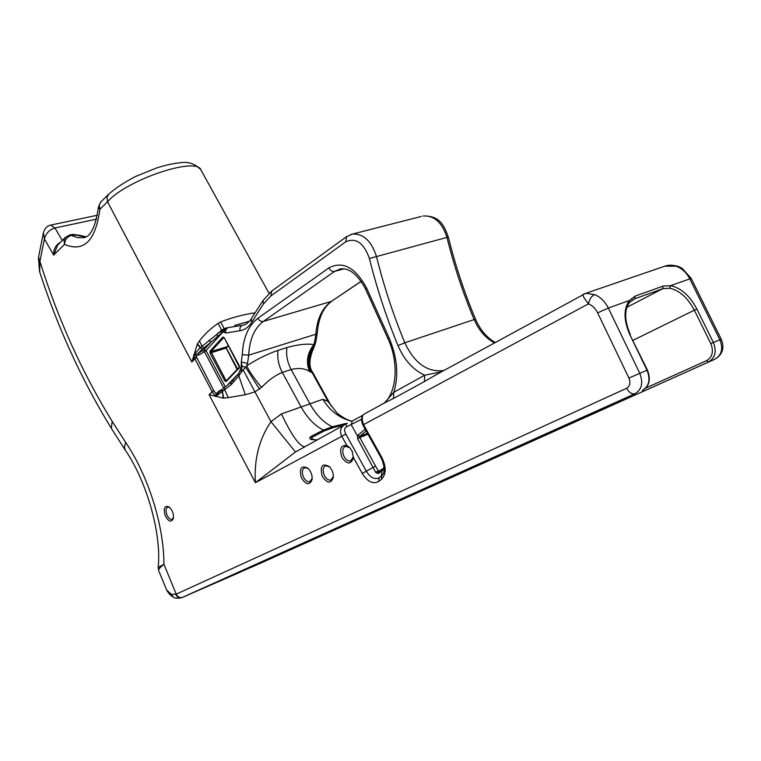 <?xml version="1.0" encoding="UTF-8"?>
<svg xmlns="http://www.w3.org/2000/svg" width="761" height="761" viewBox="0 0 761 761"><rect width="100%" height="100%" fill="white"/><g stroke="black" fill="none" stroke-linecap="round" stroke-linejoin="round"><path stroke-width="1.14" d="M173.47 597.138L173.403 597.109C174.592 598.279 177.323 598.488 181.603 597.737L635.112 393.656C641.846 389.527 643.387 382.726 639.735 373.251L608.334 308.053C605.033 301.499 600.448 297.009 594.569 294.593C591.487 296.096 589.461 299.178 588.491 303.848C592.4 305.484 595.444 308.49 597.632 312.857L628.919 378.046C630.745 382.773 629.984 386.179 626.636 388.262L176.2 594.151L163.919 564.243C163.957 525.547 148.424 476.148 125.708 442.445L124.443 446.736L125.194 449.979C147.368 482.388 161.703 534.802 158.183 567.459L158.611 570.427C158.307 569.475 160.086 567.411 163.919 564.243L158.183 567.497M72.466 234.436L72.999 235.025L79.762 235.339L78.288 235.587L85.67 236.909M80.352 235.425L79.762 235.339M69.346 235.111L71.287 235.406L72.999 235.025L72.409 234.445M84.595 237.337L77.964 237.727L71.287 235.406C67.177 236.757 64.904 239.753 64.485 244.386C83.834 252.576 95.62 240.895 99.853 209.361L98.407 207.201M108.88 193.95L106.949 197.289L107.529 201.751L99.853 209.361L99.282 204.918L101.032 201.76M65.731 237.023L63.991 240.105L64.485 244.386L53.679 255.097L57.636 245.109M346.826 445.47C340.766 444.976 339.168 449.028 342.041 457.637C347.225 464.581 350.983 464.686 353.323 457.96L352.267 451.349L349.756 447.63L346.826 445.47L341.784 436.31L345.798 434.017C343.896 430.317 344.229 427.872 346.797 426.674L361.561 419.311M301.299 477.642C305.922 484.995 309.518 485.623 312.086 479.535C312.438 475.254 311.097 471.516 308.043 468.31C301.356 464.952 299.102 468.063 301.299 477.642M322.084 475.91C326.983 483.52 330.721 484.063 333.299 477.528C333.575 473.371 332.253 469.718 329.313 466.569C322.284 462.897 319.877 466.017 322.084 475.91M165.194 515.635C168.419 521.551 171.12 522.598 173.27 518.783C173.936 514.227 172.566 510.289 169.161 506.988C164.528 505.247 163.196 508.129 165.194 515.635M383.963 403.206C396.471 393.018 399.382 362.902 387.92 338.597L389.004 337.675C397.318 357.251 398.926 375.439 393.827 392.257L393.466 398.469L424.419 381.556L424.714 375.211L393.827 392.257L385.237 402.027M385.418 402.464L393.466 398.469M442.502 371.235L439.791 372.119L439.525 372.871M439.791 372.119L424.714 375.211C413.118 369.894 404.215 360.02 397.993 345.599L404.814 342.783C393.256 314.769 383.839 286.079 376.543 256.723C371.549 241.123 363.539 233.57 352.514 234.065L350.802 234.502M424.419 381.556L437.527 373.965M241.294 361.932L241.294 365.813L242.017 366.051L241.294 361.932L247.544 363.406L248.704 355.149C249.513 339.435 254.383 328.191 263.335 321.427L334.555 271.411L340.167 268.985C349.042 267.568 357.489 274.217 365.508 288.942L366.536 287.905C355.349 267.368 342.802 260.709 328.876 267.91L257.941 318.25C248.333 325.594 243.12 337.751 242.283 354.702L241.294 361.932M432.277 485.157L433.741 485.271L432.571 485.023M626.636 388.262C629.119 392.686 631.934 394.483 635.112 393.656L453.518 475.501M182.573 597.328C179.843 598.156 177.722 597.1 176.2 594.151L171.311 594.341L166.583 589.899L158.602 570.427M378.331 471.554L375.725 472.419L378.236 473.599L378.702 471.725L359.687 437.385L359.706 436.338L366.127 430.945M365.128 429.137L357.737 435.359L357.527 438.593L375.725 472.419M378.236 473.599L384.219 469.185M384.191 467.625L378.702 471.725M333.375 476.386L330.902 480.029C328.286 480.476 326.022 478.802 324.138 474.997C322.464 470.288 322.997 467.206 325.718 465.751L329.599 466.854M173.47 517.803L172.062 519.316C170.15 519.592 168.428 518.108 166.925 514.864C165.527 510.812 165.822 508.215 167.8 507.083L169.598 507.349M312.181 478.412L309.841 481.684C307.32 482.113 305.142 480.457 303.306 476.738C301.679 472.105 302.174 469.08 304.8 467.663L308.348 468.605M353.323 457.96L353.37 456.809L350.688 460.9C347.977 461.366 345.656 459.682 343.734 455.839C342.012 450.997 342.593 447.81 345.475 446.307L349.813 447.687M661.832 267.216L664.838 266.179L677.747 266.217L682.246 268.386L691.197 278.412L721.247 339.225C724.624 347.501 722.779 354.017 715.711 358.792M173.403 597.109L171.311 594.341M583.221 294.317L583.069 294.393C582.251 294.983 584.058 298.131 588.491 303.848L363.549 424.628L363.016 425.351L381.423 458.417L381.984 457.742L363.549 424.628C361.656 419.416 361.808 415.934 363.986 414.165L364.443 413.917M594.569 294.593L585.875 293.28L584.02 293.917M250.017 567.782L714.988 359.154L254.345 565.984M242.15 570.531L241.113 571.777M241.979 571.292L242.331 570.446M676.282 266.293C682.075 268.471 686.555 272.628 689.732 278.764L719.858 339.758L713.371 342.469L696.905 309.061C689.866 295.801 681.095 288 670.593 285.651L663.078 286.107L635.178 296.096L629.357 300.49C623.421 308.985 623.62 320.457 629.956 334.897L647.012 370.217L628.919 378.046M629.613 302.383L634.703 298.807L662.593 288.771L669.585 288.191C679.478 290.379 687.725 297.722 694.346 310.193L633.066 340.3M311.477 439.221L311.943 437.356L324.215 430.983L333.014 427.701L344.533 424.781M347.311 423.458L345.58 423.544L346.074 424.02M345.58 423.544L332.215 426.788L323.415 430.06L310.907 436.472L312.904 439.573M310.907 436.472C309.261 437.927 309.375 438.926 311.259 439.487L311.972 439.392M311.259 439.487L316.7 440.01M351.744 421.299C339.425 418.074 329.808 410.74 322.883 399.287L281.446 413.908C291.425 434.94 299.102 445.87 304.476 446.697M691.197 278.412L670.593 285.651L669.585 288.191M506.55 451.634L505.97 452.824L504.686 452.472M629.461 302.574L629.357 300.49L608.334 308.053L597.632 312.857M185.541 596.006L453.347 475.577M210.036 353.094L224.818 380.919L226.141 381.518L239.344 367.81L239.325 365.822L224.191 337.618L222.859 337.066L209.998 351.144L210.036 353.094L226.245 348.024L226.512 347.026L225.675 347.13L210.911 351.601L223.782 337.523L224.305 337.836M241.294 365.813L239.981 370.674L241.456 371.435L242.017 366.051L245.613 367.268L246.65 365.908C249.494 371.663 254.459 378.826 261.546 387.406C268.367 380.243 275.282 375.259 282.312 372.443L291.149 369.542C298.436 367.677 304.552 368.314 309.489 371.444L312.2 372.757L312.723 372.414C308.918 367.287 308.995 359.734 312.942 349.756L313.903 344.562C306.607 343.534 297.618 344.533 286.926 347.558L278.05 350.345C267.396 353.998 256.933 359.192 246.65 365.908L247.544 363.406M315.282 343.601L313.951 345.532C307.634 353.989 306.521 362.835 310.631 372.072M185.427 596.082L241.361 571.663L241.675 570.75M60.538 242.207C55.734 244.956 53.451 249.247 53.679 255.097L44.395 238.964C45.917 233.361 49.446 229.698 54.982 227.986L96.618 219.12M255.173 312.819C244.338 314.255 232.837 317.289 220.68 321.922L218.198 323.292C210.759 328.372 204.509 334.25 199.449 340.918L197.299 344.134L191.858 361.989L107.529 201.751C126.982 179.482 197.213 156.176 201.047 170.141L269.033 293.28M216.98 394.303L216.114 393.808L215.753 396.529L218.245 392.971M219.082 392.219L218.692 391.325L216.114 393.808L213.746 390.602L195.824 355.729L199.182 354.807L204.452 351.734L223.753 388.12M196.309 357.613L191.858 361.989L194.436 357.965L212.053 391.582L215.753 396.529L231.258 384.581L238.849 375.944L239.839 374.288L238.621 373.575L230.783 382.688L231.258 384.581M213.632 390.422L209.075 394.693L213.746 390.602M225.313 386.892L206.022 350.545L204.452 351.734L203.415 350.241L198.136 353.313L199.182 354.807M216.942 334.288L200.324 347.691L202.15 349.413L198.136 353.313L195.777 354.436L195.824 355.729L193.722 354.864L194.436 357.974L196.214 357.328M195.777 354.436L193.722 354.864L200.219 347.806M209.066 340.196L210.835 342.317L222.992 331.863L223.106 330.987L221.251 331.197L221.556 332.7M237.651 374.992L238.849 375.944L245.289 394.74L254.983 391.886L261.546 387.406M224.505 387.606L224.571 389.499L228.31 397.632L245.289 394.74M221.936 389.67L223.325 398.117L228.31 397.632M239.839 374.288L243.159 369.903L270.973 421.68C259.168 439.03 253.974 459.378 255.392 482.702L295.477 451.977L344.219 424.971C340.348 427.73 339.539 431.506 341.784 436.31L255.392 482.702L209.075 394.693L223.325 398.117M259.53 389.118L245.613 367.268L243.159 369.903M397.993 345.599C386.322 317.232 376.79 288.2 369.408 258.493C363.777 242.873 355.882 237.318 345.722 241.827L270.84 295.991L263.401 304.039L251.587 322.521C248.514 327.22 244.652 329.96 240.01 330.74L225.741 333.004C225.304 330.293 226.112 328.486 228.176 327.611L225.912 328.01L223.82 331.435L223.705 332.091L225.741 333.004L223.192 331.025L223.068 331.882L223.705 332.091M218.588 332.833L221.774 330.112L221.251 331.197L216.99 334.231L217.57 336.343M221.946 329.96L224.695 328.362L223.106 330.987M199.449 340.918L201.941 346.131L203.758 347.986L210.835 342.317L203.415 350.241M197.299 344.134L200.21 347.806M218.198 323.292L221.584 330.274M227.387 346.521L226.512 347.026M228.31 345.618L227.254 346.569L228.243 345.504M361.589 418.95L362.626 415.354M352.229 421.033L351.316 424.876L357.385 435.825L359.592 436.491M345.808 424.143L344.219 424.971L345.827 424.134L346.797 426.674M43.425 232.704L44.395 238.964L39.924 261.413L38.535 257.228M39.677 271.924L39.924 261.413C57.912 319.002 81.988 372.319 112.171 421.366L125.708 442.445M313.865 347.339C308.376 355.558 307.825 364.024 312.2 372.757L328.02 401.418L337.247 413.28L328.02 401.418L322.883 399.287M295.477 451.977L270.973 421.68L281.446 413.908M309.489 371.444C305.741 362.046 307.216 353.085 313.903 344.562L314.55 342.222L315.986 340.938L317.28 333.099M220.68 321.922L224.181 328.571M234.788 325.394L249.598 321.19M239.591 324.015L238.117 324.424M663.078 286.107L662.593 288.771L626.94 307.263M635.178 296.096L634.703 298.807L631.773 300.338M125.194 449.979L111.325 428.319L112.171 421.366M353.361 457.332L362.265 473.494C367.592 481.884 373.109 484.5 378.835 481.342L381.432 479.316C386.236 474.312 386.426 467.111 381.984 457.742M204.195 349.641L206.022 350.545L223.068 331.882M239.981 370.674L238.621 373.575L226.949 385.618M389.004 337.675L366.536 287.905M443.929 370.464C427.615 372.643 414.583 363.416 404.814 342.783L474.151 319.563C478.812 330.284 485.566 338.046 494.412 342.869M475.539 319.24L474.151 319.563C462.926 292.852 453.87 265.465 446.964 237.394L448.315 236.975C455.23 265.085 464.305 292.5 475.539 319.24C480.229 329.913 486.774 337.646 495.164 342.45M351.886 421.233L362.35 415.506M226.388 380.69L226.141 381.518M239.344 367.81L239.382 367.106M224.191 337.618L239.363 367.125L226.169 380.833L210.911 351.601L209.998 351.144M222.859 337.066L223.877 337.494M224.818 380.919L226.987 379.986M237.128 369.446L225.675 347.13M345.798 434.017L366.307 471.183L375.592 466.084M367.944 434.208L357.527 438.593M375.639 472.134L381.147 470.022M378.988 471.63L378.455 473.456M381.309 475.996L382.241 469.166M357.737 435.359L359.706 436.338L367.468 433.351M362.265 473.494L366.307 471.183C369.76 476.852 373.622 479.23 377.894 478.327L379.254 477.594M714.988 359.154C721.713 355.092 723.34 348.633 719.858 339.758L721.247 339.225M241.218 571.73L182.107 597.537C179.349 598.384 177.199 597.328 175.677 594.379M643.093 390.165C649.494 385.779 650.94 379.073 647.43 370.055L647.012 370.217C650.645 379.625 649.095 386.398 642.36 390.526M254.126 566.089L251.958 566.117M242.065 571.254L249.941 567.82L242.036 571.273M708.52 361.941C715.245 357.879 716.872 351.392 713.371 342.469L710.812 343.611C713.866 351.411 712.448 357.09 706.569 360.647L708.52 361.941M286.926 347.558C285.917 354.911 287.325 362.236 291.149 369.542L309.965 403.91C316.024 414.764 323.444 422.393 332.215 426.788L333.014 427.701M278.05 350.345C277.061 357.727 278.488 365.09 282.312 372.443L301.166 407.011C307.235 417.941 314.654 425.618 323.415 430.06L324.215 430.983M710.812 343.611L694.346 310.193L696.905 309.061M509.756 451.178L510.346 449.932M514.084 449.266L512.743 448.847M706.569 360.647L645.88 388.005M647.43 370.055L629.956 334.897M252.053 566.07L253.308 566.45M250.274 566.869L249.941 567.82L252.31 566.869M62.25 240.495L54.982 227.986L50.673 225.085M222.659 389.023L218.692 391.325M202.15 349.413L203.758 347.986M222.069 389.537L223.677 398.165M197.413 343.896L202.255 349.318M378.835 481.342L379.016 477.784L381.851 475.568M381.432 479.316L381.613 475.758C385.047 472.79 384.99 467.007 381.423 458.417M38.554 257.151L39.933 261.346M331.863 301.175C323.368 307.263 318.507 317.879 317.289 333.023L315.872 334.222L314.55 342.222M361.247 281.351L331.311 301.423C322.103 308.1 316.957 319.03 315.872 334.222L248.704 355.149L242.283 354.702M240.01 330.74C239.563 327.991 240.371 326.165 242.445 325.27L228.176 327.611M244.909 324.624L245.423 324.395M328.876 267.91C330.322 270.583 332.215 271.753 334.555 271.411L343.782 268.861M257.941 318.25C259.273 320.742 261.071 321.798 263.335 321.427L331.311 301.423L361.171 281.256M251.587 322.521L251.311 318.878M263.401 304.039L263.097 300.376M270.84 295.991L271.801 291.044M345.722 241.827L346.588 236.623M369.408 258.493L446.964 237.394C442.17 222.497 434.198 215.363 423.068 215.991C440.058 215.468 444.167 225.827 448.315 236.975M421.375 216.428L352.514 234.065L346.255 236.861L271.477 291.282L262.935 300.624L250.141 320.543L246.811 323.634L243.159 325.137L244.871 324.633M81.047 235.606L85.907 236.795M108.262 194.54L100.595 202.207L98.397 207.334C95.458 227.444 90.264 237.584 82.835 237.736L84.576 237.346M57.627 245.118L65.294 237.461L69.593 235.054L72.457 234.426M72.961 234.426L79.791 235.33M384.628 402.74L385.351 402.483M173.403 518.251L173.27 518.783M312.181 478.536L312.086 479.535M333.375 476.443L333.299 477.528M664.8 266.188C668.11 264.914 672.372 264.904 677.585 266.179M166.745 590.26C168.904 593.846 171.101 596.12 173.365 597.081M434.417 375.658L585.751 293.299M664.838 266.179L585.875 293.28M311.506 439.306L316.871 439.915M629.471 302.574C624.134 309.955 624.439 320.685 630.393 334.764M237.546 369.009L226.302 348.015L227.625 346.36M313.294 349.156L315.225 343.867M200.904 169.874C195.158 163.729 188.243 161.361 180.129 162.768C173.498 163.377 165.689 165.089 156.699 167.915L135.391 176.552C124.281 182.336 115.234 188.338 108.262 194.569M218.217 392.99L224.219 387.749M233.218 380.471L232.638 381.08M224.238 387.73L233.208 380.5M218.274 333.09L215.629 335.363M215.753 335.259L216.409 334.745M385.456 402.426L363.996 414.165C361.142 416.724 360.819 420.453 363.016 425.351M362.873 415.221L362.36 415.496M97.437 215.23L50.949 225.028C46.916 225.836 44.347 228.671 43.263 233.532M43.263 233.389L38.488 257.503M111.325 428.319C81.636 379.948 57.712 327.696 39.562 271.563L38.459 257.732M352.096 421.099C348.405 420.662 343.392 417.989 337.056 413.099M315.948 341.061L315.273 343.639M234.749 325.404L238.041 324.443M387.92 338.597L365.508 288.942M312.752 372.462L331.435 406.307"/></g></svg>
